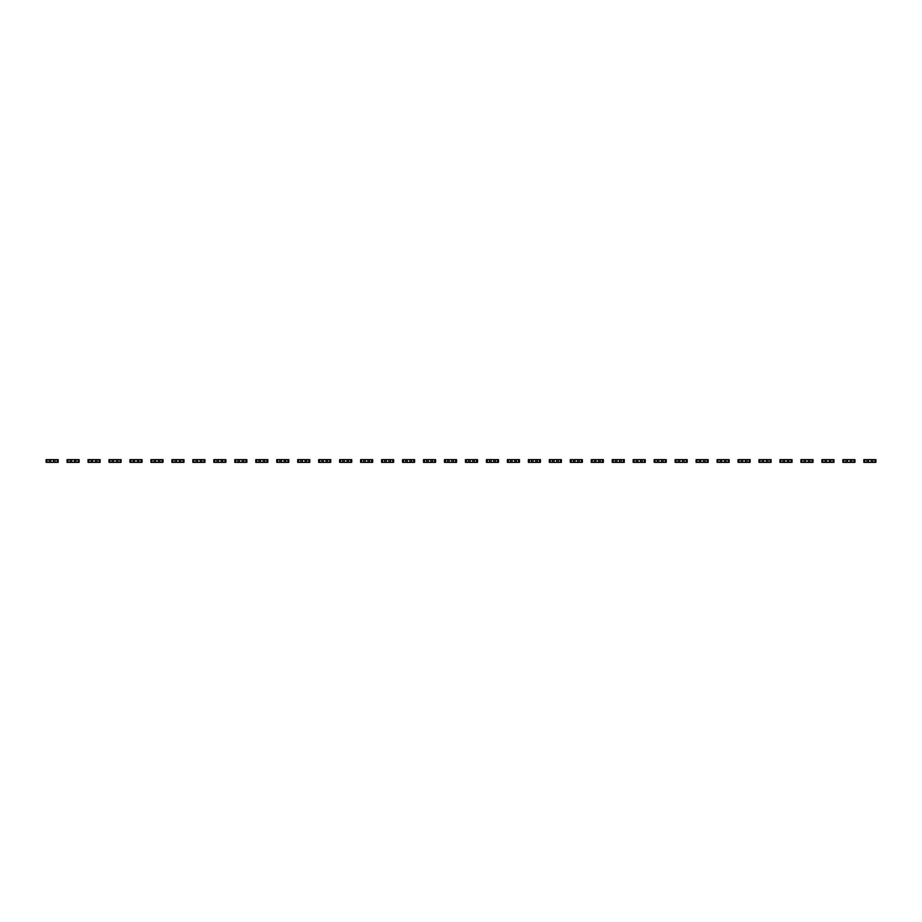 <?xml version="1.0" encoding="UTF-8"?>
<svg xmlns="http://www.w3.org/2000/svg" width="922" height="922" viewBox="0 0 922 922"><rect width="100%" height="100%" fill="white"/><g stroke="black" fill="none" stroke-linecap="round" stroke-linejoin="round"><path stroke-width="1.38" d="M47.034 459.64L47.034 462.36L46.1 462.36L46.1 459.64L49.189 459.64L49.189 462.36L58.155 462.36L58.155 459.64L57.222 459.64L57.222 462.36M49.189 459.64L55.066 459.64L55.066 462.36M50.768 459.64L50.768 462.36M47.034 462.36L49.189 462.36M53.488 459.64L53.488 462.36M55.066 459.64L57.222 459.64M68.009 459.64L68.009 462.36L67.064 462.36L67.064 459.64L70.164 459.64L70.164 462.36L79.119 462.36L79.119 459.64L78.186 459.64L78.186 462.36M70.164 459.64L76.03 459.64L76.03 462.36M71.732 459.64L71.732 462.36M68.009 462.36L70.164 462.36M74.463 459.64L74.463 462.36M76.03 459.64L78.186 459.64M88.973 459.64L88.973 462.36L88.039 462.36L88.039 459.64L91.128 459.64L91.128 462.36L100.095 462.36L100.095 459.64L99.161 459.64L99.161 462.36M91.128 459.64L96.994 459.64L96.994 462.36M92.696 459.64L92.696 462.36M88.973 462.36L91.128 462.36M95.427 459.64L95.427 462.36M96.994 459.64L99.161 459.64M109.937 459.64L109.937 462.36L109.003 462.36L109.003 459.64L112.092 459.64L112.092 462.36L121.059 462.36L121.059 459.64L120.125 459.64L120.125 462.36M112.092 459.64L117.97 459.64L117.97 462.36M113.671 459.64L113.671 462.36M109.937 462.36L112.092 462.36M116.391 459.64L116.391 462.36M117.97 459.64L120.125 459.64M130.912 459.64L130.912 462.36L129.967 462.36L129.967 459.64L133.068 459.64L133.068 462.36L142.023 462.36L142.023 459.64L141.089 459.64L141.089 462.36M133.068 459.64L138.934 459.64L138.934 462.36M134.635 459.64L134.635 462.36M130.912 462.36L133.068 462.36M137.366 459.64L137.366 462.36M138.934 459.64L141.089 459.64M151.876 459.64L151.876 462.36L150.943 462.36L150.943 459.64L154.032 459.64L154.032 462.36L162.998 462.36L162.998 459.64L162.053 459.64L162.053 462.36M154.032 459.64L159.898 459.64L159.898 462.36M155.599 459.64L155.599 462.36M151.876 462.36L154.032 462.36M158.33 459.64L158.33 462.36M159.898 459.64L162.053 459.64M172.84 459.64L172.84 462.36L171.907 462.36L171.907 459.64L174.996 459.64L174.996 462.36L183.962 462.36L183.962 459.64L183.029 459.64L183.029 462.36M174.996 459.64L180.873 459.64L180.873 462.36M176.575 459.64L176.575 462.36M172.84 462.36L174.996 462.36M179.294 459.64L179.294 462.36M180.873 459.64L183.029 459.64M193.816 459.64L193.816 462.36L192.871 462.36L192.871 459.64L195.971 459.64L195.971 462.36L204.926 462.36L204.926 459.64L203.993 459.64L203.993 462.36M195.971 459.64L201.837 459.64L201.837 462.36M197.539 459.64L197.539 462.36M193.816 462.36L195.971 462.36M200.27 459.64L200.27 462.36M201.837 459.64L203.993 459.64M214.78 459.64L214.78 462.36L213.846 462.36L213.846 459.64L216.935 459.64L216.935 462.36L225.902 462.36L225.902 459.64L224.956 459.64L224.956 462.36M216.935 459.64L222.801 459.64L222.801 462.36M218.502 459.64L218.502 462.36M214.78 462.36L216.935 462.36M221.234 459.64L221.234 462.36M222.801 459.64L224.956 459.64M235.744 459.64L235.744 462.36L234.81 462.36L234.81 459.64L237.899 459.64L237.899 462.36L246.865 462.36L246.865 459.64L245.932 459.64L245.932 462.36M237.899 459.64L243.777 459.64L243.777 462.36M239.478 459.64L239.478 462.36M235.744 462.36L237.899 462.36M242.198 459.64L242.198 462.36M243.777 459.64L245.932 459.64M256.719 459.64L256.719 462.36L255.774 462.36L255.774 459.64L258.875 459.64L258.875 462.36L267.829 462.36L267.829 459.64L266.896 459.64L266.896 462.36M258.875 459.64L264.741 459.64L264.741 462.36M260.442 459.64L260.442 462.36M256.719 462.36L258.875 462.36M263.173 459.64L263.173 462.36M264.741 459.64L266.896 459.64M277.683 459.64L277.683 462.36L276.75 462.36L276.75 459.64L279.839 459.64L279.839 462.36L288.805 462.36L288.805 459.64L287.86 459.64L287.86 462.36M279.839 459.64L285.705 459.64L285.705 462.36M281.406 459.64L281.406 462.36M277.683 462.36L279.839 462.36M284.137 459.64L284.137 462.36M285.705 459.64L287.86 459.64M298.647 459.64L298.647 462.36L297.714 462.36L297.714 459.64L300.803 459.64L300.803 462.36L309.769 462.36L309.769 459.64L308.835 459.64L308.835 462.36M300.803 459.64L306.68 459.64L306.68 462.36M302.381 459.64L302.381 462.36M298.647 462.36L300.803 462.36M305.101 459.64L305.101 462.36M306.68 459.64L308.835 459.64M319.623 459.64L319.623 462.36L318.678 462.36L318.678 459.64L321.778 459.64L321.778 462.36L330.733 462.36L330.733 459.64L329.799 459.64L329.799 462.36M321.778 459.64L327.644 459.64L327.644 462.36M323.345 459.64L323.345 462.36M319.623 462.36L321.778 462.36M326.077 459.64L326.077 462.36M327.644 459.64L329.799 459.64M340.587 459.64L340.587 462.36L339.653 462.36L339.653 459.64L342.742 459.64L342.742 462.36L351.708 462.36L351.708 459.64L350.763 459.64L350.763 462.36M342.742 459.64L348.608 459.64L348.608 462.36M344.309 459.64L344.309 462.36M340.587 462.36L342.742 462.36M347.041 459.64L347.041 462.36M348.608 459.64L350.763 459.64M361.551 459.64L361.551 462.36L360.617 462.36L360.617 459.64L363.706 459.64L363.706 462.36L372.672 462.36L372.672 459.64L371.739 459.64L371.739 462.36M363.706 459.64L369.584 459.64L369.584 462.36M365.285 459.64L365.285 462.36M361.551 462.36L363.706 462.36M368.005 459.64L368.005 462.36M369.584 459.64L371.739 459.64M382.526 459.64L382.526 462.36L381.581 462.36L381.581 459.64L384.681 459.64L384.681 462.36L393.636 462.36L393.636 459.64L392.703 459.64L392.703 462.36M384.681 459.64L390.548 459.64L390.548 462.36M386.249 459.64L386.249 462.36M382.526 462.36L384.681 462.36M388.98 459.64L388.98 462.36M390.548 459.64L392.703 459.64M403.49 459.64L403.49 462.36L402.557 462.36L402.557 459.64L405.645 459.64L405.645 462.36L414.612 462.36L414.612 459.64L413.667 459.64L413.667 462.36M405.645 459.64L411.512 459.64L411.512 462.36M407.213 459.64L407.213 462.36M403.49 462.36L405.645 462.36M409.944 459.64L409.944 462.36M411.512 459.64L413.667 459.64M424.454 459.64L424.454 462.36L423.521 462.36L423.521 459.64L426.609 459.64L426.609 462.36L435.576 462.36L435.576 459.64L434.642 459.64L434.642 462.36M426.609 459.64L432.487 459.64L432.487 462.36M428.188 459.64L428.188 462.36M424.454 462.36L426.609 462.36M430.908 459.64L430.908 462.36M432.487 459.64L434.642 459.64M445.43 459.64L445.43 462.36L444.485 462.36L444.485 459.64L447.585 459.64L447.585 462.36L456.54 462.36L456.54 459.64L455.606 459.64L455.606 462.36M447.585 459.64L453.451 459.64L453.451 462.36M449.152 459.64L449.152 462.36M445.43 462.36L447.585 462.36M451.884 459.64L451.884 462.36M453.451 459.64L455.606 459.64M466.394 459.64L466.394 462.36L465.46 462.36L465.46 459.64L468.549 459.64L468.549 462.36L477.515 462.36L477.515 459.64L476.57 459.64L476.57 462.36M468.549 459.64L474.415 459.64L474.415 462.36M470.116 459.64L470.116 462.36M466.394 462.36L468.549 462.36M472.848 459.64L472.848 462.36M474.415 459.64L476.57 459.64M487.358 459.64L487.358 462.36L486.424 462.36L486.424 459.64L489.513 459.64L489.513 462.36L498.479 462.36L498.479 459.64L497.546 459.64L497.546 462.36M489.513 459.64L495.391 459.64L495.391 462.36M491.092 459.64L491.092 462.36M487.358 462.36L489.513 462.36M493.812 459.64L493.812 462.36M495.391 459.64L497.546 459.64M508.333 459.64L508.333 462.36L507.388 462.36L507.388 459.64L510.488 459.64L510.488 462.36L519.443 462.36L519.443 459.64L518.51 459.64L518.51 462.36M510.488 459.64L516.355 459.64L516.355 462.36M512.056 459.64L512.056 462.36M508.333 462.36L510.488 462.36M514.787 459.64L514.787 462.36M516.355 459.64L518.51 459.64M529.297 459.64L529.297 462.36L528.364 462.36L528.364 459.64L531.452 459.64L531.452 462.36L540.419 462.36L540.419 459.64L539.474 459.64L539.474 462.36M531.452 459.64L537.319 459.64L537.319 462.36M533.02 459.64L533.02 462.36M529.297 462.36L531.452 462.36M535.751 459.64L535.751 462.36M537.319 459.64L539.474 459.64M550.261 459.64L550.261 462.36L549.328 462.36L549.328 459.64L552.416 459.64L552.416 462.36L561.383 462.36L561.383 459.64L560.449 459.64L560.449 462.36M552.416 459.64L558.294 459.64L558.294 462.36M553.995 459.64L553.995 462.36M550.261 462.36L552.416 462.36M556.715 459.64L556.715 462.36M558.294 459.64L560.449 459.64M571.237 459.64L571.237 462.36L570.292 462.36L570.292 459.64L573.392 459.64L573.392 462.36L582.347 462.36L582.347 459.64L581.413 459.64L581.413 462.36M573.392 459.64L579.258 459.64L579.258 462.36M574.959 459.64L574.959 462.36M571.237 462.36L573.392 462.36M577.691 459.64L577.691 462.36M579.258 459.64L581.413 459.64M592.201 459.64L592.201 462.36L591.267 462.36L591.267 459.64L594.356 459.64L594.356 462.36L603.322 462.36L603.322 459.64L602.377 459.64L602.377 462.36M594.356 459.64L600.222 459.64L600.222 462.36M595.923 459.64L595.923 462.36M592.201 462.36L594.356 462.36M598.655 459.64L598.655 462.36M600.222 459.64L602.377 459.64M613.165 459.64L613.165 462.36L612.231 462.36L612.231 459.64L615.32 459.64L615.32 462.36L624.286 462.36L624.286 459.64L623.353 459.64L623.353 462.36M615.32 459.64L621.197 459.64L621.197 462.36M616.899 459.64L616.899 462.36M613.165 462.36L615.32 462.36M619.619 459.64L619.619 462.36M621.197 459.64L623.353 459.64M634.14 459.64L634.14 462.36L633.195 462.36L633.195 459.64L636.295 459.64L636.295 462.36L645.25 462.36L645.25 459.64L644.317 459.64L644.317 462.36M636.295 459.64L642.161 459.64L642.161 462.36M637.863 459.64L637.863 462.36M634.14 462.36L636.295 462.36M640.594 459.64L640.594 462.36M642.161 459.64L644.317 459.64M655.104 459.64L655.104 462.36L654.171 462.36L654.171 459.64L657.259 459.64L657.259 462.36L666.226 462.36L666.226 459.64L665.281 459.64L665.281 462.36M657.259 459.64L663.125 459.64L663.125 462.36M658.827 459.64L658.827 462.36M655.104 462.36L657.259 462.36M661.558 459.64L661.558 462.36M663.125 459.64L665.281 459.64M676.068 459.64L676.068 462.36L675.135 462.36L675.135 459.64L678.223 459.64L678.223 462.36L687.19 462.36L687.19 459.64L686.256 459.64L686.256 462.36M678.223 459.64L684.101 459.64L684.101 462.36M679.802 459.64L679.802 462.36M676.068 462.36L678.223 462.36M682.522 459.64L682.522 462.36M684.101 459.64L686.256 459.64M697.044 459.64L697.044 462.36L696.098 462.36L696.098 459.64L699.199 459.64L699.199 462.36L708.154 462.36L708.154 459.64L707.22 459.64L707.22 462.36M699.199 459.64L705.065 459.64L705.065 462.36M700.766 459.64L700.766 462.36M697.044 462.36L699.199 462.36M703.498 459.64L703.498 462.36M705.065 459.64L707.22 459.64M718.008 459.64L718.008 462.36L717.074 462.36L717.074 459.64L720.163 459.64L720.163 462.36L729.129 462.36L729.129 459.64L728.184 459.64L728.184 462.36M720.163 459.64L726.029 459.64L726.029 462.36M721.73 459.64L721.73 462.36M718.008 462.36L720.163 462.36M724.462 459.64L724.462 462.36M726.029 459.64L728.184 459.64M738.971 459.64L738.971 462.36L738.038 462.36L738.038 459.64L741.127 459.64L741.127 462.36L750.093 462.36L750.093 459.64L749.16 459.64L749.16 462.36M741.127 459.64L747.004 459.64L747.004 462.36M742.706 459.64L742.706 462.36M738.971 462.36L741.127 462.36M745.425 459.64L745.425 462.36M747.004 459.64L749.16 459.64M759.947 459.64L759.947 462.36L759.002 462.36L759.002 459.64L762.102 459.64L762.102 462.36L771.057 462.36L771.057 459.64L770.124 459.64L770.124 462.36M762.102 459.64L767.968 459.64L767.968 462.36M763.67 459.64L763.67 462.36M759.947 462.36L762.102 462.36M766.401 459.64L766.401 462.36M767.968 459.64L770.124 459.64M780.911 459.64L780.911 462.36L779.977 462.36L779.977 459.64L783.066 459.64L783.066 462.36L792.033 462.36L792.033 459.64L791.088 459.64L791.088 462.36M783.066 459.64L788.932 459.64L788.932 462.36M784.634 459.64L784.634 462.36M780.911 462.36L783.066 462.36M787.365 459.64L787.365 462.36M788.932 459.64L791.088 459.64M801.875 459.64L801.875 462.36L800.941 462.36L800.941 459.64L804.03 459.64L804.03 462.36L812.997 462.36L812.997 459.64L812.063 459.64L812.063 462.36M804.03 459.64L809.908 459.64L809.908 462.36M805.609 459.64L805.609 462.36M801.875 462.36L804.03 462.36M808.329 459.64L808.329 462.36M809.908 459.64L812.063 459.64M822.839 459.64L822.839 462.36L821.905 462.36L821.905 459.64L825.006 459.64L825.006 462.36L833.961 462.36L833.961 459.64L833.027 459.64L833.027 462.36M825.006 459.64L830.872 459.64L830.872 462.36M826.573 459.64L826.573 462.36M822.839 462.36L825.006 462.36M829.304 459.64L829.304 462.36M830.872 459.64L833.027 459.64M843.814 459.64L843.814 462.36L842.881 462.36L842.881 459.64L845.97 459.64L845.97 462.36L854.936 462.36L854.936 459.64L853.991 459.64L853.991 462.36M845.97 459.64L851.836 459.64L851.836 462.36M847.537 459.64L847.537 462.36M843.814 462.36L845.97 462.36M850.268 459.64L850.268 462.36M851.836 459.64L853.991 459.64M864.778 459.64L864.778 462.36L863.845 462.36L863.845 459.64L866.934 459.64L866.934 462.36L875.9 462.36L875.9 459.64L874.966 459.64L874.966 462.36M866.934 459.64L872.811 459.64L872.811 462.36M868.512 459.64L868.512 462.36M864.778 462.36L866.934 462.36M871.232 459.64L871.232 462.36M872.811 459.64L874.966 459.64"/></g></svg>
